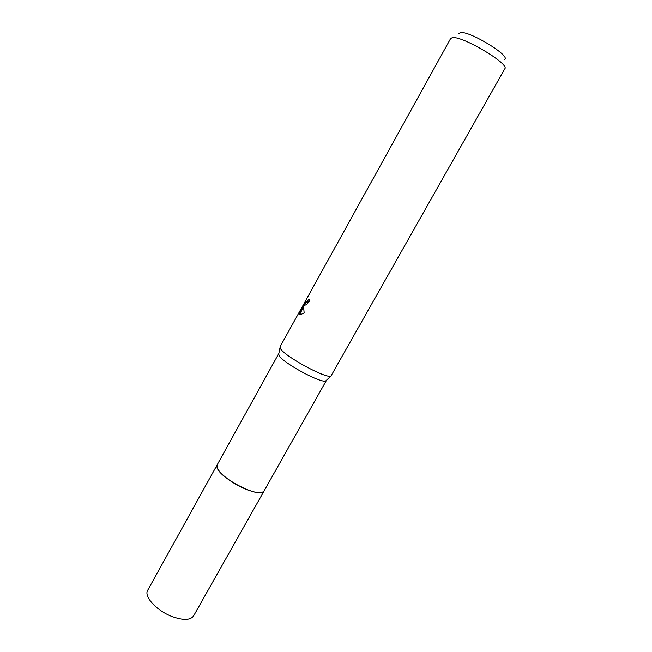 <?xml version="1.0" encoding="UTF-8"?>
<svg xmlns="http://www.w3.org/2000/svg" width="652" height="652" viewBox="0 0 652 652"><rect width="100%" height="100%" fill="white"/><g stroke="black" fill="none" stroke-linecap="round" stroke-linejoin="round"><path stroke-width="0.98" d="M326.481 380.206L325.731 380.915C320.89 383.62 281.762 362.219 278.917 355.283L278.828 353.571M264.133 490.826L264.068 490.964C261.232 499.513 218.322 477.794 217.01 467.044L217.279 464.64M301.371 308.396L450.646 38.501L452.317 37.661C461.852 35.444 509.888 63.986 504.811 68.77L330.931 376.074C325.878 378.869 283.449 355.642 280.344 348.355L280.058 346.782L301.338 308.372M308.51 295.576C306.204 299.26 305.283 301.542 305.755 302.438L308.893 299.26L309.953 300.197C308.233 303.001 306.595 304.663 305.046 305.177L304.231 305.201L303.995 304.068L303.547 306.44L304.142 312.887L301.012 314.435L299.325 314.06L299.154 313.465L304.288 303.131L300.539 309.773M307.614 296.986L308.502 295.584M504.542 59.332C511.192 56.088 469.187 30.546 460.442 32.6L458.869 33.586M309.643 299.928L306.962 302.813L306.318 302.487M304.663 305.258L304.859 304.508L303.995 304.068M303.514 306.742L300.01 313.905L299.154 313.465M300.018 313.905L300.181 314.5M304.288 303.131L305.152 303.587L304.297 305.226M304.859 304.508L304.802 305.242M217.197 464.77C214.182 468.861 228.477 481.698 243.84 488.348C254.932 493.002 261.68 493.874 264.068 490.964L193.579 615.928C190.376 620.321 183.188 620.517 172.014 616.515C156.586 610.712 143.579 596.393 147.694 590.28L278.673 353.767M278.624 354.582L280.018 347.622M305.112 303.563L305.731 302.438M306.098 302.373L306.962 302.813M325.731 380.915L330.931 376.074M264.06 490.956L326.399 380.442"/></g></svg>
